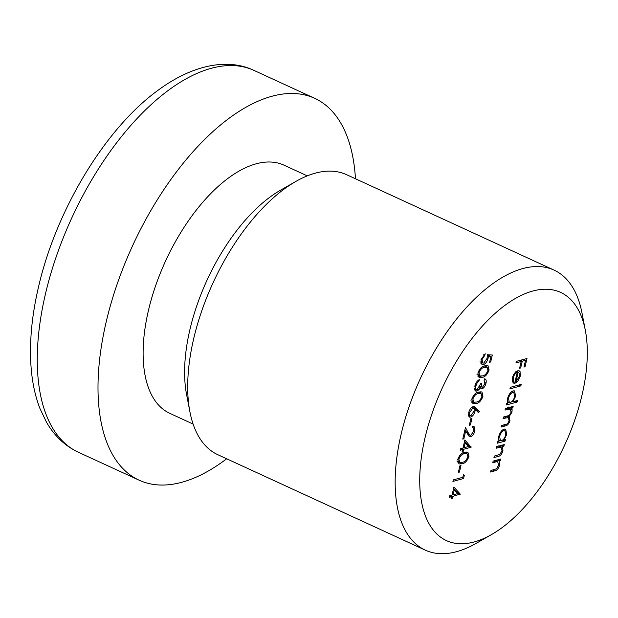 <?xml version="1.0" encoding="UTF-8"?>
<svg xmlns="http://www.w3.org/2000/svg" width="618" height="618" viewBox="0 0 618 618"><rect width="100%" height="100%" fill="white"/><g stroke="black" fill="none" stroke-linecap="round" stroke-linejoin="round"><path stroke-width="0.93" d="M189.904 411.781L186.559 394.384A136.593 67.517 -65.3 0 1 189.85 329.881A136.593 67.517 -65.3 0 1 280.472 190.22L295.844 181.437A154.106 76.176 114.7 0 0 193.612 339.004A154.106 76.176 114.7 0 0 189.904 411.781A154.106 76.176 114.7 0 0 217.83 454.717L425.284 550.136A154.106 76.176 -65.3 0 1 401.074 434.431A154.106 76.176 -65.3 0 1 554.083 270.12A154.106 76.176 -65.3 0 1 582.009 313.056L585.346 330.445A136.593 67.517 114.7 0 0 509.34 302.241A136.593 67.517 114.7 0 0 424.968 438.031A136.593 67.517 114.7 0 0 491.441 534.616A136.593 67.517 114.7 0 0 582.056 394.948A136.593 67.517 114.7 0 0 585.346 330.445M491.441 534.616L476.061 543.4A154.106 76.176 -65.3 0 1 425.284 550.136M307.262 175.867L283.986 165.161A136.593 67.517 114.7 0 0 148.359 310.8A136.593 67.517 114.7 0 0 169.826 413.357L193.102 424.064M355.458 178.764A210.151 103.878 114.7 0 0 314.716 98.339A210.151 103.878 114.7 0 0 106.072 322.395A210.151 103.878 114.7 0 0 139.089 480.178A210.151 103.878 114.7 0 0 226.667 458.78M462.836 477.281L463.446 474.663L464.311 475.358L463.577 478.51L452.917 481.43L453.272 479.9L462.836 477.281M458.347 472.384L459.877 465.833L460.966 465.539L459.444 472.082L458.347 472.384M462.001 463.824L458.935 463.917L457.768 459.483C459.475 455.002 461.785 452.592 464.69 452.26L467.896 452.129L468.977 456.408C467.27 460.943 464.945 463.415 462.001 463.824L459.236 462.55L457.853 462.828M470.854 435.25L473.875 430.962L473.257 427.78L472.33 427.695L472.685 426.165L474.021 426.235L474.948 430.746C474.068 433.921 472.615 435.929 470.584 436.756L469.363 436.702L465.702 430.885L463.863 438.803L462.766 439.104L465.462 427.54L468.336 432.924L469.966 435.211L470.854 435.25M469.317 425.254L470.839 418.71L471.936 418.409L470.414 424.952L469.317 425.254M473.102 406.652L474.57 406.775L479.437 411.449L478.587 412.785L475.327 409.464L475.018 411.202C474.13 414.338 472.685 416.316 470.684 417.119L469.487 417.08L468.66 412.693C469.572 409.487 471.055 407.471 473.102 406.652M484.473 378.819C486.026 378.988 486.544 380.425 486.026 383.129C485.261 386.049 483.956 387.957 482.102 388.861L481.19 388.838L480.371 387.478L479.035 389.572L476.903 391.101L475.729 391.047L474.833 386.157C475.682 382.944 477.173 380.765 479.298 379.622L478.942 381.151L477.158 382.89L475.922 385.887C475.358 388.367 475.775 389.603 477.166 389.603L480.642 383.747L481.731 383.446C481.113 385.756 481.36 387.053 482.457 387.331L484.929 383.454L484.118 380.34L484.473 378.819L485.145 378.996M474.554 388.699L477.166 389.603M479.228 386.041L482.457 387.331M482.11 377.42L479.043 377.513L477.876 373.079C479.583 368.598 481.893 366.196 484.798 365.856L487.996 365.725L489.077 370.012C487.37 374.539 485.045 377.011 482.11 377.42L479.344 376.146L477.961 376.424M505.014 410.051L505.37 408.521L513.156 406.389L512.801 407.919L511.441 408.289L512.137 409.711L511.936 412.167L509.132 416.64L509.958 420.688C508.877 423.909 507.308 425.655 505.269 425.91L501.051 427.069L501.407 425.547L505.632 424.388C507.123 424.303 508.266 423.067 509.062 420.68L508.367 417.544L503.029 418.564L503.384 417.034L507.347 415.945C508.923 415.914 510.159 414.647 511.04 412.167L510.344 409.039L505.014 410.051M512.816 401.785L517.467 400.51L517.111 402.04L506.181 405.037L506.536 403.508L507.88 403.137L507.579 398.463C508.73 394.446 510.584 391.912 513.141 390.87L514.539 390.916L515.628 396.3L512.816 401.785L512.059 401.437M515.976 362.921L516.331 361.399L526.992 358.471L525.061 366.768L523.971 367.061L525.539 360.302L522.264 361.198L520.688 367.965L519.599 368.266L521.167 361.499L515.976 362.921M517.227 372.384C515.42 373.102 514.106 374.871 513.303 377.706L513.882 381.839L513.118 383.314L512.307 378.162C513.411 374.23 515.234 371.773 517.768 370.808L519.259 370.862L520.039 371.526L520.356 375.991L517.66 381.414L514.639 383.515L517.227 372.384L515.976 371.804M509.935 388.884L510.29 387.362L521.221 384.365L520.866 385.887L509.935 388.884M503.994 439.946L505.439 439.552L505.084 441.082L497.297 443.214L497.652 441.692L498.996 441.322L498.695 436.648C499.838 432.631 501.692 430.097 504.257 429.054L505.655 429.101L506.745 434.485L503.994 439.946L503.206 439.583M496.123 448.235L496.478 446.706L504.265 444.574L503.909 446.096L502.511 446.482L502.952 450.792C501.808 454.307 500.132 456.223 497.923 456.524L493.944 457.614L494.3 456.092L499.777 454.415L502.055 450.792L500.974 447.123L496.123 448.235M498.51 445.941L501.275 447.216L498.726 446.088M492.778 462.635L493.133 461.105L500.92 458.973L500.565 460.503L499.159 460.881L499.599 465.192C498.456 468.714 496.779 470.622 494.57 470.924L490.592 472.021L490.947 470.491L496.424 468.823L498.703 465.192L497.629 461.522L492.778 462.635M495.157 460.34L497.923 461.615L495.381 460.495M487.393 354.732L492.314 355.01L490.692 361.993L489.595 362.295L490.947 356.509L488.351 356.354L488.096 358.309C487.123 361.731 485.539 363.84 483.361 364.62L481.947 364.574L480.989 359.715L485.2 353.697L484.844 355.219L482.063 359.498L482.774 363.052L483.755 363.075L487.069 358.332L487.393 354.732M476.014 403.6L472.948 403.693L471.781 399.267C473.488 394.786 475.798 392.376 478.703 392.036L481.909 391.905L482.99 396.192C481.283 400.727 478.958 403.191 476.014 403.6L473.249 402.333L471.866 402.604M462.998 448.027L464.875 439.954L471.109 447.231L463.732 449.255L463.276 451.217L462.179 451.519L462.643 449.556L460.178 450.228L460.534 448.699L462.998 448.027M452.028 495.157L453.906 487.084L460.217 494.052L452.762 496.385L452.306 498.347L451.217 498.649L451.673 496.687L449.216 497.359L449.572 495.829L452.028 495.157M554.083 270.12L346.621 174.701A154.106 76.176 114.7 0 0 295.844 181.437M524.134 366.343L525.061 366.768M523.593 359.406L525.539 360.302M520.317 360.302L522.264 361.198M519.761 367.54L520.688 367.965M519.22 360.603L521.167 361.499M512.515 377.343L513.303 377.706M512.005 380.982L513.882 381.839M518.27 370.715L520.039 371.526M517.606 370.862L517.869 372.098M519.522 375.605L520.356 375.991M516.849 381.043L517.66 381.414M515.798 371.148L518.564 372.422L518.147 372.283L515.953 381.723L519.383 376.331L519.398 373.326L516.401 371.48M515.142 381.352L515.953 381.723M518.919 384.991L520.866 385.887M515.165 401.144L517.111 402.04M508.938 402.248L507.602 402.612M512.855 390.962L513.125 392.121M514.802 395.922L515.628 396.3M510.414 402.442C512.384 401.646 513.805 399.691 514.67 396.586L513.836 392.453L512.778 392.399C510.816 393.241 509.402 395.196 508.521 398.255L509.294 402.411L510.414 402.442M507.726 397.892L508.521 398.255M511.449 391.789L512.778 392.399M510.854 407.023L512.801 407.919M509.495 407.393L511.441 408.289M508.676 407.015L509.371 408.436L512.137 409.711M511.117 411.789L511.936 412.167M507.525 415.899L509.132 416.64M506.976 416.053L507.324 417.065M509.139 420.31L509.958 420.688M502.735 440.001L505.084 441.082M500.055 440.425L498.718 440.796M503.971 429.147L504.234 430.306M505.91 434.099L506.745 434.485M501.522 440.626C503.5 439.823 504.921 437.876 505.787 434.771L504.952 430.638L503.886 430.584C501.932 431.426 500.51 433.38 499.638 436.439L500.41 440.588L501.522 440.626M498.842 436.076L499.638 436.439M502.558 429.974L503.886 430.584M501.963 445.207L503.909 446.096M500.565 445.586L502.511 446.482M500.062 445.725L500.387 446.806M502.133 450.422L502.952 450.792M498.618 459.607L500.565 460.503M497.212 459.993L499.159 460.881M496.71 460.124L497.034 461.206M498.78 464.821L499.599 465.192M489.294 354.84L489.101 355.659M489.765 361.569L490.692 361.993M487.393 355.188L490.947 356.509M487.378 355.906L488.351 356.354M487.162 357.876L488.096 358.309M481.955 362.673L480.881 363.253M480.974 363.515L483.361 364.62M483.732 354.709L484.844 355.219M481.152 359.081L482.063 359.498M486.273 365.555L486.528 366.953M488.104 369.564L489.077 370.012M479.916 375.976L479.344 376.146M487.973 370.36L487.139 367.231L484.45 367.386C482.195 367.555 480.364 369.371 478.958 372.832L479.939 375.983L482.465 375.891C484.728 375.636 486.559 373.79 487.973 370.36M476.972 374.632L479.939 375.983M478.054 372.415L478.958 372.832M485.068 382.689L486.026 383.129M480.696 386.721L479.977 387.293M480.58 388.158L482.102 388.861M479.514 387.077L480.371 387.478M478.023 389.108L479.035 389.572M475.451 389.108L474.686 389.618M474.894 390.182L476.903 391.101M477.845 380.642L478.942 381.151M476.316 382.496L477.158 382.89M475.01 385.47L475.922 385.887M480.178 391.742L480.433 393.133M482.009 395.744L482.99 396.192M473.821 402.156L473.249 402.333M481.885 396.54L481.043 393.411L478.355 393.566C476.107 393.743 474.276 395.559 472.863 399.019L473.844 402.163L476.378 402.079C478.633 401.824 480.472 399.977 481.885 396.54M470.885 400.812L473.844 402.163M471.959 398.602L472.863 399.019M473.187 406.629L476.671 410.174L479.437 411.449M476.671 410.174L476.416 410.576M474.021 408.869L475.327 409.464M474.083 410.769L475.018 411.202M469.271 415.111L468.521 415.605M468.699 416.208L470.684 417.119M470.986 415.605L473.998 411.179C474.431 409.039 473.998 408.042 472.708 408.189L469.734 412.476C469.301 414.639 469.719 415.682 470.986 415.605L468.429 414.724M468.83 412.059L469.734 412.476M471.48 407.617L473.473 408.212L471.727 407.409M469.487 424.527L470.414 424.952M473.998 430.306L474.948 430.746M469.093 434.802L468.135 435.373M468.382 435.744L470.584 436.756M464.782 430.46L465.702 430.885M462.936 438.378L463.863 438.803M466.296 431.99L468.336 432.924M464.543 441.376L468.413 445.648L471.179 446.922M468.413 445.648L471.109 447.231M461.785 448.359L463.732 449.255M462.349 450.792L463.276 451.217M460.688 448.66L462.643 449.556M465.269 442.658L464.087 447.726L468.714 446.459L464.342 442.225M463.16 447.301L464.087 447.726M466.165 451.959L466.42 453.349M467.996 455.96L468.977 456.408M459.807 462.38L459.236 462.55M467.872 456.764L467.03 453.635L464.342 453.782C462.086 453.96 460.263 455.775 458.85 459.236L459.831 462.388L462.357 462.295C464.62 462.04 466.459 460.194 467.872 456.764M456.872 461.036L459.831 462.388M457.946 458.819L458.85 459.236M458.517 471.658L459.444 472.082M463.384 474.933L464.311 475.358M461.631 477.614L463.577 478.51M453.573 488.498L457.451 492.778L460.217 494.052M457.451 492.778L460.14 494.361M450.816 495.489L452.762 496.385M451.387 497.923L452.306 498.347M449.726 495.79L451.673 496.687M454.3 489.78L453.118 494.856L457.745 493.589L453.38 489.356M452.198 494.431L453.118 494.856M45.33 294.462A210.151 103.878 114.7 0 0 78.347 452.245C65.068 445.987 54.469 435.999 46.535 422.279L40.062 408.792C35.133 396.169 32.121 381.947 31 366.142C29.347 342.063 31.796 315.922 38.339 287.733C55.782 210.723 104.913 128.868 157.721 90.529C192.607 64.589 227.803 57.907 253.975 70.406A210.151 103.878 114.7 0 0 45.33 294.462M503.322 425.022L505.269 425.91M504.11 416.833L506.057 417.729M506.343 408.259L508.29 409.155M495.968 455.628L497.923 456.524M496.996 446.567L498.942 447.463M492.623 470.028L494.57 470.924M493.643 460.966L495.59 461.862M482.766 366.613L484.45 367.386M476.679 392.793L478.355 393.566M473.349 406.598L475.76 407.702M462.666 453.017L464.342 453.782M78.347 452.245L139.089 480.178M253.975 70.406L314.716 98.339M509.294 402.411L507.316 401.499M513.836 392.453L511.804 391.518M508.367 417.544L505.601 416.277M510.344 409.039L507.579 407.764M500.41 440.588L498.432 439.684M504.952 430.638L502.921 429.703M482.774 363.052L480.008 361.785M487.139 367.231L484.373 365.956M481.043 393.411L478.278 392.144M473.257 427.78L472.399 427.386M469.966 435.211L467.2 433.936M467.03 453.635L464.265 452.361"/></g></svg>
